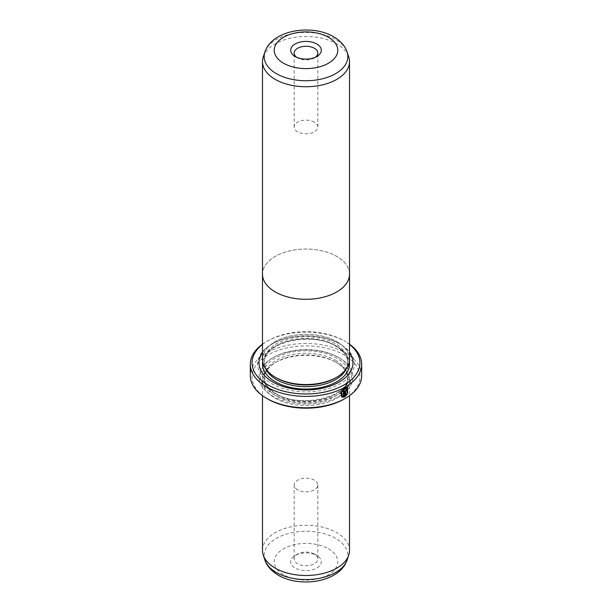 <?xml version="1.0" encoding="UTF-8"?>
<svg xmlns="http://www.w3.org/2000/svg" width="612" height="612" viewBox="0 0 612 612"><rect width="100%" height="100%" fill="white"/><g stroke="black" fill="none" stroke-linecap="round" stroke-linejoin="round"><path stroke-width="0.46" stroke-dasharray="3.06 2.29" d="M263.282 56.862A43.506 25.115 180 0 1 293.255 37.607A43.506 25.115 180 0 1 336.761 43.865A43.506 25.115 180 0 1 348.718 56.862M349.506 274.176A43.506 25.115 0 0 0 336.761 256.413A43.506 25.115 0 0 0 289.354 250.974A43.506 25.115 0 0 0 262.494 274.176M296.56 57.214A11.835 6.831 0 0 0 297.631 57.926L295.175 56.511L297.631 57.926A11.835 6.831 0 0 0 314.369 57.926A11.835 6.831 0 0 0 315.44 57.214M314.369 122.148A11.835 6.831 0 0 0 301.471 120.663A11.835 6.831 0 0 0 294.165 126.982A11.835 6.831 0 0 0 297.631 131.81A11.835 6.831 0 0 0 310.529 133.294A11.835 6.831 0 0 0 317.835 126.982A11.835 6.831 0 0 0 314.369 122.148M349.521 359.42A43.521 25.13 0 0 0 336.776 341.657A43.521 25.13 0 0 0 289.346 336.21A43.521 25.13 0 0 0 262.479 359.42M349.506 273.396A43.521 25.13 0 0 0 336.776 256.405A43.521 25.13 0 0 0 289.966 250.813A43.521 25.13 0 0 0 262.494 273.396M346.66 388.291L347.157 393.103M347.44 387.45L344.449 387.618L340.563 392.407L341.748 397.089M346.025 390.349L346.66 390.716M347.172 390.096L346.836 389.339L346.025 389.439L344.847 391.496L345.099 396.645M314.369 554.074L316.825 555.489A15.315 8.843 0 0 0 295.175 555.489A15.315 8.843 0 0 0 295.175 567.997A15.315 8.843 0 0 0 316.825 567.997A15.315 8.843 0 0 0 316.825 555.489L314.369 554.074A11.835 6.831 180 0 1 317.835 558.901A11.835 6.831 180 0 1 310.529 565.213A11.835 6.831 180 0 1 297.631 563.736A11.835 6.831 180 0 1 294.165 558.901A11.835 6.831 180 0 1 297.631 554.074A11.835 6.831 180 0 1 314.369 554.074M276.471 377.895A41.761 24.113 180 0 1 264.239 360.843A41.761 24.113 180 0 1 290.019 338.566A41.761 24.113 180 0 1 335.529 343.791A41.761 24.113 180 0 1 347.761 360.843A41.761 24.113 180 0 1 335.529 377.895M275.239 377.183A43.506 25.115 0 0 0 336.761 377.183A43.506 25.115 0 0 0 336.761 341.664A43.506 25.115 0 0 0 275.239 341.664A43.506 25.115 0 0 0 275.239 377.183L276.188 377.734L275.239 377.183M262.479 352.619A46.986 27.127 180 0 1 272.776 343.653A46.986 27.127 180 0 1 339.224 343.653L340.203 344.219A48.379 27.93 180 0 1 340.203 383.716A48.379 27.93 180 0 1 271.797 383.716A48.379 27.93 180 0 1 271.797 344.219A48.379 27.93 180 0 1 340.203 344.219L339.224 343.653A46.986 27.127 180 0 1 349.521 352.619M336.761 362.687A43.506 25.115 180 0 1 336.761 362.694A43.506 25.115 180 0 1 349.506 380.45A43.506 25.115 180 0 1 322.646 403.652A43.506 25.115 180 0 1 275.239 398.213A43.506 25.115 180 0 1 262.494 380.45A43.506 25.115 180 0 1 275.239 362.694A43.506 25.115 180 0 1 336.761 362.687L335.529 361.983A41.761 24.113 180 0 1 347.761 379.027A41.761 24.113 180 0 1 321.981 401.304A41.761 24.113 180 0 1 276.471 396.079A41.761 24.113 180 0 1 264.239 379.027A41.761 24.113 180 0 1 276.471 361.983A41.761 24.113 180 0 1 335.529 361.983L336.761 362.694M262.494 550.379A43.506 25.115 180 0 1 289.354 527.177A43.506 25.115 180 0 1 336.761 532.616A43.506 25.115 180 0 1 349.506 550.379M297.631 489.852A11.835 6.831 180 0 1 294.165 485.018A11.835 6.831 180 0 1 301.471 478.706A11.835 6.831 180 0 1 314.369 480.191A11.835 6.831 180 0 1 317.835 485.018A11.835 6.831 180 0 1 310.529 491.337A11.835 6.831 180 0 1 297.631 489.852M338.237 357.293L339.224 357.859A46.986 27.127 180 0 1 339.224 396.224A46.986 27.127 180 0 1 272.776 396.224A46.986 27.127 180 0 1 272.776 357.859A46.986 27.127 180 0 1 339.224 357.859L338.237 357.293A45.594 26.324 180 0 1 338.237 394.518A45.594 26.324 180 0 1 273.763 394.518A45.594 26.324 180 0 1 273.763 357.293A45.594 26.324 180 0 1 338.237 357.293M349.521 344.434A53.94 31.143 0 0 0 344.143 340.808L345.375 341.519A55.684 32.145 180 0 1 349.521 344.196M267.857 399.062A53.94 31.143 180 0 1 267.857 355.021A53.94 31.143 180 0 1 344.143 355.021A53.94 31.143 180 0 1 344.143 399.062M361.684 375.623A55.684 32.145 0 0 0 345.375 352.887A55.684 32.145 0 0 0 284.687 345.918A55.684 32.145 0 0 0 250.316 375.623M262.479 344.196A55.684 32.145 180 0 1 266.625 341.519A55.684 32.145 180 0 1 345.375 341.519L344.143 340.808A53.94 31.143 0 0 0 267.857 340.808A53.94 31.143 0 0 0 262.479 344.434M346.92 394.25L346.377 393.944L345.642 394.885M346.912 392.958L347.692 393.409M344.043 390.578A55.332 31.946 180 0 1 343.225 391.022L343.47 391.16M343.225 391.022L343.47 396.377M343.225 396.232L342.108 396.002M264.912 51.997A41.846 24.159 180 0 1 293.737 33.476A41.846 24.159 180 0 1 335.59 39.489A41.846 24.159 180 0 1 347.088 51.997M265.753 368.99A41.761 24.113 180 0 1 264.239 362.549A41.761 24.113 180 0 1 290.019 340.272A41.761 24.113 180 0 1 335.529 345.497A41.761 24.113 180 0 1 347.761 362.549A41.761 24.113 180 0 1 346.247 368.99M262.663 361.761A43.506 25.115 180 0 1 291.136 340.364A43.506 25.115 180 0 1 336.761 346.208A43.506 25.115 180 0 1 349.337 361.761M347.088 560.003A41.846 24.159 0 0 0 335.59 538.346A41.846 24.159 0 0 0 286.378 534.085A41.846 24.159 0 0 0 264.912 560.003M328.46 548.78A31.763 18.337 180 0 1 328.46 574.714A31.763 18.337 180 0 1 283.54 574.714A31.763 18.337 180 0 1 283.54 548.78A31.763 18.337 180 0 1 328.46 548.78M335.529 360.277A41.761 24.113 180 0 1 347.761 377.321A41.761 24.113 180 0 1 321.981 399.598A41.761 24.113 180 0 1 276.471 394.373A41.761 24.113 180 0 1 264.239 377.321A41.761 24.113 180 0 1 290.019 355.052A41.761 24.113 180 0 1 335.529 360.277M275.239 393.661A43.506 25.115 180 0 1 275.239 358.142A43.506 25.115 180 0 1 336.761 358.142A43.506 25.115 180 0 1 336.761 393.661A43.506 25.115 180 0 1 275.239 393.661M294.165 126.982L294.165 53.099M297.631 554.074L295.175 555.489M335.812 377.734L336.761 377.183M347.761 360.843L347.761 362.549C347.715 356.482 343.76 351.066 335.889 346.293C311.845 330.549 261.63 343.309 264.239 362.549L264.239 360.843M272.776 343.653L271.797 344.219M349.506 380.45L349.506 395.689M294.165 485.018L294.165 558.901M264.239 379.027L264.239 377.321C264.285 383.387 268.24 388.804 276.111 393.577C300.155 409.321 350.37 396.561 347.761 377.321L347.761 379.027M273.763 357.293L272.776 357.859M267.857 340.808L266.625 341.519M276.471 361.983L275.239 362.694M317.835 485.018L317.835 558.901M262.494 380.45L262.494 395.689M317.835 126.982L317.835 53.099M314.369 57.926L316.825 56.511"/><path stroke-width="0.92" d="M348.718 56.862A43.506 25.115 180 0 1 349.506 61.621A43.506 25.115 180 0 1 322.646 84.823A43.506 25.115 180 0 1 275.239 79.384A43.506 25.115 180 0 1 262.494 61.621A43.506 25.115 180 0 1 263.282 56.862L264.912 51.997A41.846 24.159 180 0 0 276.41 73.654A41.846 24.159 180 0 0 325.622 77.915A41.846 24.159 180 0 0 347.088 51.997L348.718 56.862M262.494 61.621L262.494 274.176A43.506 25.115 0 0 0 275.239 291.932A43.506 25.115 0 0 0 322.646 297.378A43.506 25.115 0 0 0 349.506 274.176L349.506 61.621M295.175 56.511L295.175 56.511A15.315 8.843 180 0 1 295.175 44.003A15.315 8.843 180 0 1 316.825 44.003A15.315 8.843 180 0 1 316.825 56.511A15.315 8.843 180 0 1 295.175 56.511M315.44 57.214A11.835 6.831 0 0 0 317.835 53.099A11.835 6.831 0 0 0 314.369 48.264A11.835 6.831 0 0 0 301.471 46.787A11.835 6.831 0 0 0 294.165 53.099A11.835 6.831 0 0 0 296.56 57.214M262.494 273.396A43.521 25.13 0 0 0 262.479 274.176L262.479 359.42A43.521 25.13 0 0 0 275.224 377.191A43.521 25.13 0 0 0 322.654 382.638A43.521 25.13 0 0 0 349.521 359.42L349.521 274.176A43.521 25.13 0 0 0 349.506 273.396M262.479 274.176A43.521 25.13 0 0 0 275.224 291.939A43.521 25.13 0 0 0 322.654 297.386A43.521 25.13 0 0 0 349.521 274.176M342.353 396.14L341.366 392.376L344.449 388.528L346.905 388.436L344.694 388.674L341.611 392.522L342.353 396.14L343.47 396.377L343.47 391.16A55.684 32.145 0 0 0 344.288 390.724L344.288 397.096L341.748 397.089L340.808 392.552L344.694 387.756L347.44 387.45L347.692 393.409L347.157 393.103L346.905 388.436M341.626 397.004L344.288 397.096M346.025 390.349L346.415 390.571L346.025 390.349L345.642 391.045L345.887 395.031L346.622 394.082L347.165 394.396L345.099 396.645L345.099 391.642L346.27 389.584L347.08 389.484L347.417 390.242A55.684 32.145 180 0 1 346.66 390.716L346.27 390.494L345.887 391.183M346.66 390.716L346.27 390.494M335.812 377.734L335.529 377.895A41.761 24.113 180 0 1 276.471 377.895L276.471 377.895M349.521 352.619A46.986 27.127 180 0 1 331.972 385.438A46.986 27.127 180 0 1 272.776 382.01A46.986 27.127 180 0 1 262.479 352.619M349.506 395.689L349.506 550.379A43.506 25.115 180 0 1 348.718 555.138A43.506 25.115 180 0 1 318.745 574.393A43.506 25.115 180 0 1 275.239 568.135A43.506 25.115 180 0 1 263.282 555.138A43.506 25.115 180 0 1 262.494 550.379L262.494 395.689M262.479 344.434A53.94 31.143 0 0 0 267.857 384.856A53.94 31.143 0 0 0 341.106 386.478A53.94 31.143 0 0 0 349.521 344.434M349.521 344.196A55.684 32.145 180 0 1 361.684 364.255A55.684 32.145 180 0 1 327.313 393.952A55.684 32.145 180 0 1 266.625 386.983A55.684 32.145 180 0 1 250.316 364.255A55.684 32.145 180 0 1 262.479 344.196M345.375 398.351L344.143 399.062A53.94 31.143 180 0 1 267.857 399.062L266.625 398.351A55.684 32.145 0 0 0 345.375 398.351A55.684 32.145 0 0 0 361.684 375.623L361.684 364.255M267.857 399.062L266.625 398.351A55.684 32.145 0 0 1 250.316 375.623L250.316 364.255M345.642 391.045L345.887 395.031M344.847 396.499L346.92 394.25L346.377 393.944M346.568 390.479A55.332 31.946 0 0 0 347.172 390.096L347.417 390.242M347.448 393.264L347.333 387.396M344.043 396.951L344.043 390.854M283.54 63.22A31.763 18.337 0 0 0 328.46 63.22A31.763 18.337 0 0 0 328.46 37.286A31.763 18.337 0 0 0 283.54 37.286A31.763 18.337 0 0 0 283.54 63.22M346.247 368.99A41.761 24.113 180 0 1 276.471 379.601A41.761 24.113 180 0 1 265.753 368.99M349.337 361.761A43.506 25.115 180 0 1 324.398 386.73A43.506 25.115 180 0 1 275.239 381.727A43.506 25.115 180 0 1 262.663 361.761M347.088 560.003C339.798 582.28 300.14 588.109 278.322 575.226C269.418 569.879 265.968 563.69 264.912 560.003A41.846 24.159 0 0 0 276.41 572.511A41.846 24.159 0 0 0 318.263 578.524A41.846 24.159 0 0 0 347.088 560.003L348.718 555.138M347.088 51.997C346.017 48.272 342.552 42.098 333.678 36.774C311.86 23.891 272.202 29.72 264.912 51.997M264.912 560.003L263.282 555.138"/></g></svg>
